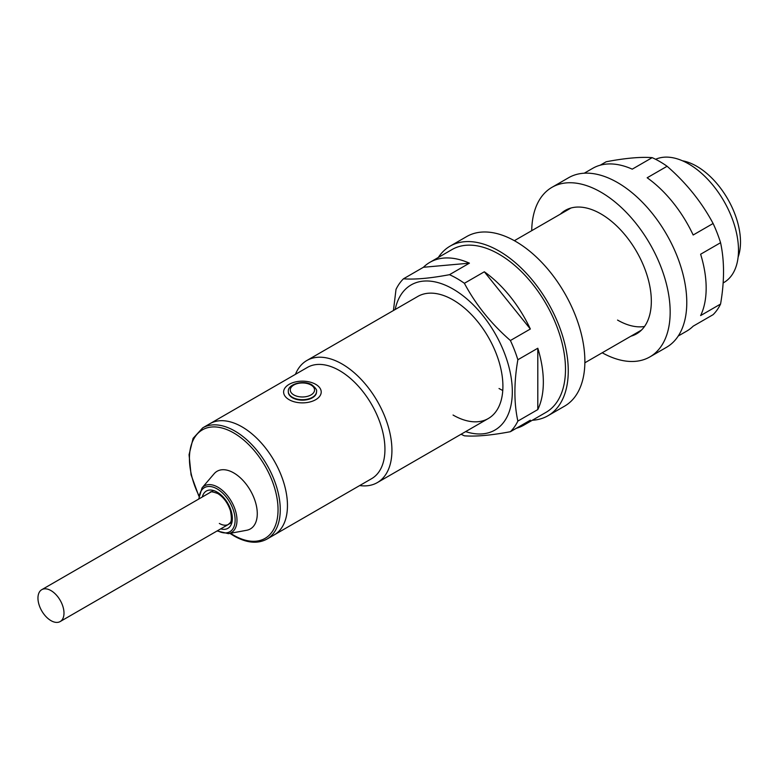 <?xml version="1.0" encoding="UTF-8"?>
<svg xmlns="http://www.w3.org/2000/svg" width="779" height="779" viewBox="0 0 779 779"><rect width="100%" height="100%" fill="white"/><g stroke="black" fill="none" stroke-linecap="round" stroke-linejoin="round"><path stroke-width="1.17" d="M315.709 384.339A18.793 10.857 180 0 1 321.211 392.012A18.793 10.857 180 0 1 309.614 402.042A18.793 10.857 180 0 1 289.126 399.695A18.793 10.857 180 0 1 283.614 392.012A18.793 10.857 180 0 1 295.222 381.992A18.793 10.857 180 0 1 315.709 384.339M288.318 392.012A14.1 8.141 0 0 0 292.446 397.767A14.1 8.141 0 0 0 307.812 399.539A14.1 8.141 0 0 0 316.517 392.012L316.517 391.564A14.1 8.141 180 0 1 307.812 399.091A14.1 8.141 180 0 1 292.446 397.329A14.1 8.141 180 0 1 288.318 391.564L288.318 392.012M228.432 533.654L246.709 530.265A33.293 19.222 -120 0 0 256.281 505.289A33.293 19.222 -120 0 0 233.739 472.911A33.293 19.222 -120 0 0 214.098 473.778L202.024 487.907A26.953 15.561 60 0 1 217.935 487.216A26.953 15.561 60 0 1 236.183 513.429A26.953 15.561 60 0 1 228.432 533.654L217.088 530.966M266.963 539.087A64.229 37.08 60 0 0 276.808 487.625A64.229 37.08 60 0 0 234.849 431.03A64.229 37.08 60 0 0 202.735 427.846L209.931 423.688A64.229 37.08 60 0 1 242.045 426.873A64.229 37.08 60 0 1 284.004 483.467A64.229 37.08 60 0 1 274.159 534.93L371.641 478.657A64.229 37.08 60 0 0 381.486 427.194A64.229 37.08 60 0 0 339.527 370.59A64.229 37.08 60 0 0 307.413 367.415L209.931 423.688A64.229 37.08 60 0 1 242.045 426.873A64.229 37.08 60 0 1 284.004 483.467A64.229 37.08 60 0 1 274.159 534.93L266.963 539.087C257.645 544.112 246.68 543.08 234.07 535.981L229.922 533.372M682.501 160.795A61.872 35.727 60 0 1 696.747 166.268A61.872 35.727 60 0 1 738.112 257.128M295.445 374.319A70.49 40.703 60 0 1 306.838 360.511A70.49 40.703 60 0 1 342.078 363.997A70.49 40.703 60 0 1 388.137 426.123A70.49 40.703 60 0 1 377.328 482.6A70.49 40.703 60 0 1 359.664 485.56M655.616 159.296A70.49 40.703 60 0 1 688.655 163.911A70.49 40.703 60 0 1 734.704 226.027A70.49 40.703 60 0 1 723.895 282.514L723.146 282.952M50.976 620.639A18.404 10.624 -120 0 0 60.178 621.554A18.404 10.624 -120 0 0 63.002 606.802A18.404 10.624 -120 0 0 50.976 590.589A18.404 10.624 -120 0 0 41.774 589.674A18.404 10.624 -120 0 0 38.95 604.426A18.404 10.624 -120 0 0 50.976 620.639M667.097 166.268C686.309 182.977 701.636 202.053 713.106 223.495L693.164 235.005A93.986 54.267 60 0 0 647.164 177.778L667.097 166.268A93.986 54.267 -120 0 0 659.638 161.477A93.986 54.267 -120 0 0 652.179 157.65L632.246 169.16A93.986 54.267 60 0 0 592.712 168.332L584.26 173.201M720.565 242.717C724.509 260.868 724.509 281.316 720.565 304.053L700.623 315.573A93.986 54.267 60 0 0 700.623 254.227L720.565 242.717A93.986 54.267 -120 0 0 713.106 223.495M678.256 336.002L686.698 331.124A93.986 54.267 60 0 0 693.164 326.177L713.106 314.667A93.986 54.267 -120 0 0 720.565 304.053M600.229 165.197L606.179 161.759C625.381 158.118 640.718 156.754 652.179 157.65M644.525 326.489A70.49 40.703 60 0 1 617.552 320.072M630.912 336.197A71.279 41.151 -120 0 0 636.57 333.831A71.279 41.151 -120 0 0 647.495 276.72A71.279 41.151 -120 0 0 600.93 213.913A71.279 41.151 -120 0 0 565.301 210.379A71.279 41.151 -120 0 0 560.422 214.098M602.206 352.77A97.901 56.526 -120 0 0 649.89 356.899A97.901 56.526 -120 0 0 664.896 278.444A97.901 56.526 -120 0 0 600.93 192.17A97.901 56.526 -120 0 0 551.98 187.32A97.901 56.526 -120 0 0 531.716 230.672M649.89 356.899L666.503 347.307A97.901 56.526 -120 0 0 681.508 268.852A97.901 56.526 -120 0 0 617.552 182.578A97.901 56.526 -120 0 0 568.602 177.729L551.98 187.32M532.32 420.251A97.901 56.526 -120 0 0 547.978 415.733L564.6 406.141A97.901 56.526 -120 0 0 579.605 327.686A97.901 56.526 -120 0 0 515.64 241.412A97.901 56.526 -120 0 0 466.689 236.563L450.077 246.154A97.901 56.526 -120 0 0 438.324 257.459M547.978 415.733A97.901 56.526 -120 0 0 562.993 337.278A97.901 56.526 -120 0 0 499.027 251.004A97.901 56.526 -120 0 0 450.077 246.154M465.647 431.615A83.811 48.386 -120 0 0 511.978 384.193A83.811 48.386 -120 0 0 453.057 289.058A83.811 48.386 -120 0 0 395.148 309.516M484.334 271.783L530.343 329.011A93.986 54.267 60 0 0 484.334 271.783L464.391 283.293A93.986 54.267 -120 0 0 456.942 278.502A93.986 54.267 -120 0 0 449.483 274.685C430.135 278.337 414.798 279.7 403.473 278.794A93.986 54.267 -120 0 0 396.014 289.399L393.434 310.509M502.767 390.493A70.49 40.703 60 0 1 499.027 388.497M306.838 360.511L417.817 296.439A70.49 40.703 60 0 1 453.057 299.925A70.49 40.703 60 0 1 499.115 362.04A70.49 40.703 60 0 1 488.306 418.527A70.49 40.703 60 0 1 453.057 415.041M403.473 278.794L423.416 267.275A93.986 54.267 60 0 1 429.881 262.338L452.034 249.543A93.986 54.267 60 0 1 499.027 254.197A93.986 54.267 60 0 1 560.432 337.025A93.986 54.267 60 0 1 546.021 412.344L523.868 425.13A93.986 54.267 60 0 1 516.35 428.265M429.881 262.338A93.986 54.267 60 0 1 469.416 263.166L449.483 274.685M530.343 329.011L510.401 340.52A93.986 54.267 -120 0 1 517.86 359.752C513.916 382.45 513.916 402.899 517.86 421.088L537.802 409.579A93.986 54.267 60 0 0 537.802 348.232L517.86 359.752M523.868 425.13A93.986 54.267 60 0 0 530.343 420.193L510.401 431.702A93.986 54.267 -120 0 0 517.86 421.088M461.1 434.244A93.986 54.267 -120 0 0 464.391 435.812C475.862 436.707 491.198 435.334 510.401 431.702M537.802 348.232L537.802 409.579M464.391 283.293C475.716 304.56 491.052 323.636 510.401 340.52M423.416 267.275L469.416 263.166M230.506 533.264A62.661 36.175 -120 0 0 233.739 535.27A62.661 36.175 -120 0 0 278.045 509.69A62.661 36.175 -120 0 0 233.739 432.949A62.661 36.175 -120 0 0 193.903 438.723A62.661 36.175 -120 0 0 198.879 495.551M217.545 530.703A25.444 14.694 -120 0 0 235.122 519.836A25.444 14.694 -120 0 0 217.127 488.91A25.444 14.694 -120 0 0 199.142 498.823M202.326 496.973A21.539 12.435 60 0 1 217.127 492.104A21.539 12.435 60 0 1 232.249 516.321A21.539 12.435 60 0 1 220.739 528.853M219.337 523.439A18.404 10.624 -120 0 0 228.549 524.345C229.747 522.358 232.853 523.741 230.467 510.907C227.867 503.01 223.631 497.216 217.779 493.535C212.648 491.666 210.106 491.315 210.135 492.464M293.829 394.924A12.143 7.011 0 0 0 311.006 394.924A12.143 7.011 0 0 0 311.006 385.011A12.143 7.011 0 0 0 293.829 385.011A12.143 7.011 0 0 0 293.829 394.924M202.024 487.907L198.674 499.086M202.735 427.846L193.095 438.353L189.063 454.722L191.069 474.83L198.811 496.077M377.328 482.6L488.306 418.527M584.863 362.79L641.448 330.111M514.374 240.692L570.958 208.022M60.178 621.554L231.918 522.397M41.774 589.674L213.514 490.517M316.517 391.564C317.18 390.133 315.661 387.913 311.98 384.914C303.537 379.568 287.373 384.213 288.318 391.564"/></g></svg>
